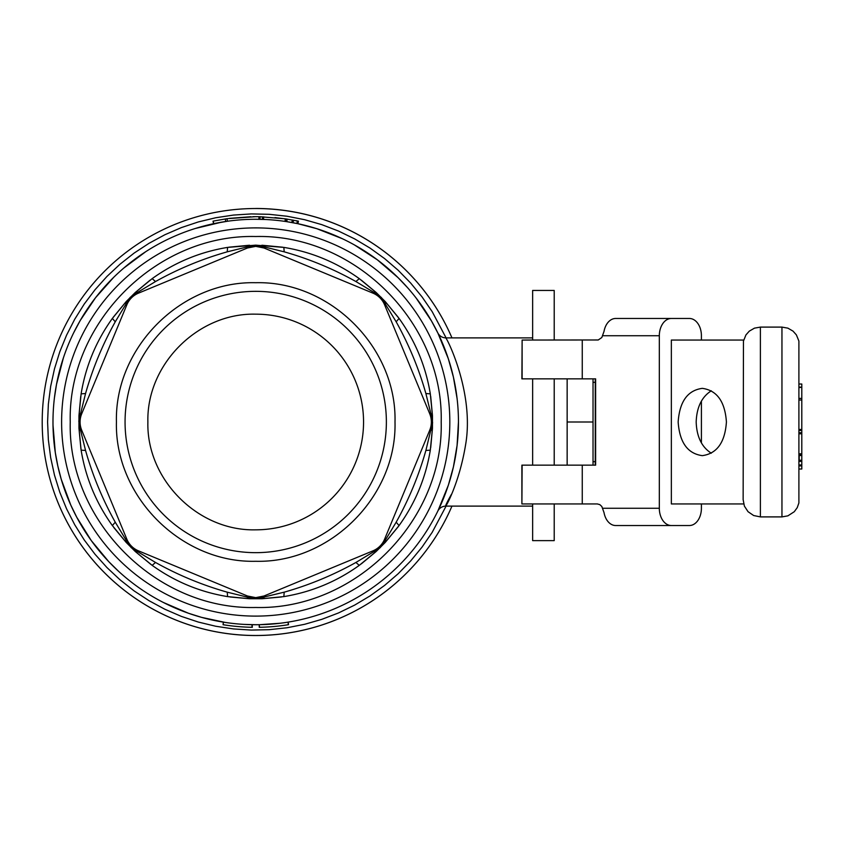 <?xml version="1.0" encoding="UTF-8"?>
<svg xmlns="http://www.w3.org/2000/svg" width="844" height="844" viewBox="0 0 844 844"><rect width="100%" height="100%" fill="white"/><g stroke="black" fill="none" stroke-linecap="round" stroke-linejoin="round"><path stroke-width="1.27" d="M255.721 314.168A107.832 107.832 0 0 1 363.553 422A107.832 107.832 0 0 1 255.721 529.832C198.097 531.319 146.392 479.624 147.879 422C146.392 364.376 198.097 312.681 255.721 314.168M255.721 208.479A213.521 213.521 0 0 1 451.962 337.885A213.521 213.521 0 0 0 44.141 450.728A213.521 213.521 0 0 0 451.962 506.115A213.521 213.521 0 0 1 255.721 635.521A213.521 213.521 0 0 0 451.962 506.115M554.213 378.861L595.632 378.861L595.632 465.139L554.213 465.139L554.213 378.861L532.638 378.861L532.638 465.139L521.898 465.139L521.898 503.952L522.119 465.139M554.213 465.139L532.638 465.139M247.345 627.145L248.495 627.197M246.881 624.539L248.231 624.592M241.827 626.849L245.066 627.039M238.198 626.575L239.559 626.681M282.772 625.531L284.417 625.309L282.772 625.531M265.027 627.113L266.008 627.06M223.122 624.718L223.312 622.123L223.196 624.729A205.324 205.324 0 0 0 251.976 627.282A205.324 205.324 0 0 0 252.134 627.292L252.177 624.697L252.335 627.292L251.185 627.271M237.945 626.554L239.232 626.659M226.941 625.298L228.239 625.478M223.47 622.155L223.059 624.708L226.087 625.172M277.961 626.111L279.248 625.963M274.1 626.501L275.376 626.375M261.144 627.25L259.646 627.282M259.256 627.292L259.213 624.697L259.551 627.282A205.324 205.324 0 0 0 288.247 624.729L288.12 622.123L288.542 624.676L286.496 625.003M283.415 622.83L284.344 622.703L283.415 622.83M280.366 623.231L259.53 624.697M251.976 627.282L252.018 624.697M443.49 345.565L437.888 333.042L448.343 358.795L453.407 377.089L457.1 398.611M458.45 422L457.089 445.41L453.418 466.901L448.354 485.184L437.888 510.958L443.49 498.424M260.015 219.313L260.068 216.729L285.325 218.828L298.354 221.16L297.816 223.692L296.782 223.47M297.9 223.702L298.438 221.17L297.848 223.692L286.791 221.666L287.192 219.102L274.954 217.583M286.285 218.965L285.905 221.529L284.956 221.392L285.325 218.828M263.581 219.419L262.378 219.377L262.463 216.792M259.899 219.313L258.918 219.292L259.899 219.313L259.952 216.718L255.721 216.676L227.015 218.691L213.532 221.054M227.426 221.255L213.732 223.66L213.194 221.128M250.9 216.739L229.346 218.374M259.952 216.718L258.96 216.708L258.918 219.292M258.422 216.697L256.101 216.676M259.846 216.718L258.971 216.708M286.01 220.833L285.916 221.529M252.936 216.697L255.331 216.676L252.936 216.697M265.786 219.514L255.721 219.271A202.729 202.729 0 0 0 52.982 422A202.729 202.729 0 0 0 255.721 624.729A202.729 202.729 0 0 0 458.45 422A202.729 202.729 0 0 0 255.721 219.271A202.729 202.729 0 0 0 52.982 422A202.729 202.729 0 0 0 255.721 624.729L243.694 624.381L255.721 624.729A202.729 202.729 0 0 0 458.45 422A202.729 202.729 0 0 0 255.721 219.271M298.386 221.16L295.938 220.653M255.721 552.662A130.662 130.662 0 0 1 125.06 422A130.662 130.662 0 0 1 255.721 291.338A130.662 130.662 0 0 1 386.373 422A130.662 130.662 0 0 1 255.721 552.662M255.721 561.281C330.141 563.201 396.923 496.43 395.003 422C396.923 347.57 330.141 280.799 255.721 282.719C181.291 280.799 114.51 347.57 116.43 422C114.51 496.43 181.291 563.201 255.721 561.281M429.712 413.75L384.59 304.8A21.564 21.564 0 0 0 372.911 293.132L263.972 247.999A21.564 21.564 0 0 0 247.461 247.999L138.522 293.132A21.564 21.564 0 0 0 126.843 304.8L81.72 413.75A21.564 21.564 0 0 0 81.72 430.25L126.843 539.2A21.564 21.564 0 0 0 138.522 550.868L247.461 596.001A21.564 21.564 0 0 0 263.972 596.001L372.911 550.868A21.564 21.564 0 0 0 384.59 539.2L429.712 430.25A21.564 21.564 0 0 0 429.712 413.75L430.767 413.317L431.601 417.274L431.611 426.716L425.882 450.464C418.782 475.541 408.876 499.448 396.174 522.204L385.634 539.632L380.338 546.627L373.354 551.923L355.915 562.463C333.158 575.154 309.252 585.061 284.185 592.171L260.437 597.89L253.284 598.153L247.028 597.046L249.602 598.744L261.84 598.744L264.404 597.046L263.972 596.001L255.721 597.636L247.461 596.001L157.121 558.58M532.638 340.048L532.638 290.442L554.213 290.442L554.213 340.048M532.638 503.952L532.638 540.624L554.213 540.624L554.213 503.952M451.477 494.267C435.071 523.291 457.258 496.114 465.645 444.471C474.602 392.365 446.17 336.366 445.643 337.885L445.643 337.895M532.638 506.115L445.611 506.115C442.319 506.305 439.787 507.814 438.025 510.652M282.55 221.054L285.093 221.402L282.55 221.054M286.76 221.655L297.014 223.523L286.76 221.655M297.753 223.671L316.7 228.661L342.274 238.673L316.7 228.661L297.753 223.671M354.353 244.876L377.352 259.815L398.104 277.687L407.536 287.646L398.104 277.687L377.352 259.815L354.353 244.876M416.208 298.143L431.474 320.963L438.089 333.454L431.474 320.963L416.208 298.143M54.406 397.988L56.506 384.389L63.405 357.835L56.506 384.389L54.406 397.988M73.766 332.589L80.243 320.467L95.52 297.742L113.74 277.275L95.52 297.742L80.243 320.467L73.766 332.589M123.783 268.075L145.79 251.66L123.783 268.075M195.259 228.492L221.961 222.099L195.259 228.492M261.84 598.744L283.858 596.602C311.425 592.055 336.566 581.643 359.27 565.364L376.371 551.301L373.354 551.923L372.911 550.868M376.371 551.301L385.022 542.65L399.075 525.559C415.364 502.855 425.777 477.715 430.313 450.147L432.466 428.119L432.466 415.881L430.313 393.853C425.777 366.285 415.364 341.155 399.075 318.441L385.022 301.35L376.371 292.699L359.27 278.636C336.556 262.347 311.415 251.934 283.858 247.397L255.711 245.15L227.574 247.397C200.007 251.945 174.866 262.357 152.163 278.636L135.061 292.699L126.41 301.35L112.357 318.441C96.068 341.145 85.655 366.285 81.119 393.853L78.967 415.881L78.967 428.119L81.119 450.147C85.655 477.715 96.068 502.845 112.357 525.559L126.41 542.65L135.061 551.301L152.163 565.364C174.866 581.643 199.996 592.055 227.574 596.602L249.602 598.744M247.461 596.001L247.028 597.046L227.247 592.171C202.18 585.061 178.263 575.154 155.518 562.463L138.078 551.923L131.094 546.627L125.798 539.632L115.259 522.204C102.557 499.448 92.65 475.531 85.55 450.464L80.665 430.683L79.473 421.989L80.665 413.317L85.55 393.536C92.65 368.459 102.557 344.552 115.259 321.796L125.798 304.368L131.084 297.383L138.078 292.077L155.518 281.537C178.274 268.846 202.18 258.939 227.247 251.828L248.927 246.49L255.711 245.752L262.505 246.49L284.185 251.828C309.242 258.929 333.148 268.835 355.915 281.537L373.354 292.077L380.349 297.383L383.429 300.96L396.174 321.796C408.876 344.552 418.782 368.469 425.882 393.536L430.767 413.317L432.466 415.881M385.022 542.65L385.634 539.632L384.59 539.2M432.466 428.119L430.767 430.683L429.712 430.25L392.291 520.59M385.022 301.35L385.634 304.368L384.59 304.8M376.371 292.699L373.354 292.077L372.911 293.132M261.84 245.256L264.404 246.954L263.972 247.999L354.311 285.42M249.602 245.256L247.028 246.954L247.461 247.999L255.721 246.364L263.972 247.999M135.061 292.699L138.078 292.077L138.522 293.132M126.41 301.35L125.798 304.368L126.843 304.8M78.967 415.881L80.665 413.317L81.72 413.75L119.141 323.41M78.967 428.119L80.665 430.683L81.72 430.25M126.41 542.65L125.798 539.632L126.843 539.2M135.061 551.301L138.078 551.923L138.522 550.868M249.085 598.723L230.032 596.972L249.085 598.723M227.247 592.171L227.574 596.602C199.996 592.066 174.866 581.653 152.163 565.364L155.518 562.463M151.108 564.594L135.409 551.628L151.108 564.594M131.537 547.925L130.799 547.186L131.537 547.925M126.062 542.281L113.824 527.563L126.062 542.281M115.259 522.204L112.357 525.559C96.068 502.855 85.655 477.715 81.119 450.147L85.55 450.464M80.918 448.86L78.988 428.583L80.918 448.86M78.861 421.747L78.872 420.766L78.861 421.747M78.988 415.364L80.739 396.311L78.988 415.364M112.357 318.441C96.311 340.797 85.972 365.526 81.319 392.639C85.972 365.526 96.311 340.797 112.357 318.441L115.259 321.796M113.128 317.386L126.094 301.688L113.128 317.386M129.797 297.816L130.525 297.088L129.797 297.816M135.441 292.351L150.148 280.113L135.441 292.351M227.563 247.408C200.418 251.86 175.615 262.041 153.154 277.919C175.615 262.041 200.418 251.86 227.563 247.408L227.247 251.828M228.861 247.197L249.128 245.266L228.861 247.197M262.305 245.266L282.571 247.197L262.305 245.266M285.377 247.651C311.911 252.25 336.176 262.315 358.172 277.845C336.176 262.315 311.911 252.25 285.377 247.651M361.285 280.113L375.991 292.351L361.285 280.113M380.95 297.13L381.636 297.827L380.95 297.13M385.339 301.688L398.305 317.386L385.339 301.688M430.313 393.853C425.851 366.707 415.681 341.904 399.792 319.443C415.681 341.904 425.851 366.707 430.313 393.853L425.882 393.536M430.693 396.311L432.444 415.364L430.693 396.311M432.571 422.253L432.561 423.234L432.571 422.253M432.444 428.636L430.693 447.689L432.444 428.636M399.075 525.559C415.121 503.203 425.46 478.474 430.113 451.361C425.46 478.474 415.121 503.203 399.075 525.559L396.174 522.204M398.305 526.614L385.339 542.312L398.305 526.614M380.591 547.229L379.895 547.925L380.591 547.229M375.991 551.649L361.285 563.887L375.991 551.649M283.869 596.592C311.014 592.14 335.817 581.959 358.278 566.081C335.817 581.959 311.014 592.14 283.869 596.592L284.185 592.171M281.4 596.972L262.347 598.723L281.4 596.972M522.119 378.861L522.119 340.048L521.898 378.861L532.638 378.861M595.273 461.679L593.026 461.679M597.341 503.952L599.81 504.617L601.825 506.484L604.019 512.582A17.249 12.016 -90 0 0 615.656 525.527L689.379 525.527A17.249 12.016 90 0 0 701.406 508.267L701.406 503.952M522.119 340.048L598.248 339.974L601.825 337.516L604.019 331.418A17.249 12.016 -90 0 1 615.656 318.473L671.349 318.473A17.249 12.016 90 0 0 659.322 335.733L659.322 508.267A17.249 12.016 90 0 0 671.349 525.527M595.273 465.139L595.273 378.861M582.254 378.861L582.254 340.048M597.446 503.952L522.119 503.952M582.254 503.952L582.254 465.139M701.406 340.048L701.406 335.733A17.249 12.016 90 0 0 689.379 318.473L671.349 318.473M701.406 442.889L701.406 401.111M743.68 503.952L671.349 503.952L671.349 340.048L743.68 340.048M799.215 429.48L801.8 429.48L801.8 430.398L801.8 387.565M799.215 469.021L801.8 469.021L801.8 465.899L799.215 465.899L801.8 465.899L801.8 430.503L799.215 430.503M799.215 384.02L801.8 384.02L801.8 387.101L799.215 387.101M801.8 387.248L799.215 387.565M801.8 454.694L799.215 454.694M801.8 455.528L799.215 455.528L799.215 461.373L801.8 461.373M801.8 465.835L799.215 465.835L801.8 465.856M781.955 327.103L787.885 328.147L793.043 331.133L796.398 334.91L798.899 341.06L798.899 502.94L797.242 507.645L794.288 511.707L787.885 515.853L781.955 516.897L760.391 516.897L760.391 327.103L781.955 327.103L781.955 516.897M760.391 516.897L753.671 515.536L748.058 511.707L744.397 506.126L743.142 499.637L743.458 341.06L745.948 334.91L749.303 331.133L754.473 328.147L760.391 327.103M711.302 390.793C701.723 396.912 696.68 407.314 696.184 422C696.68 436.686 701.723 447.088 711.302 453.207M678.154 422C679.589 401.565 687.628 390.35 702.292 388.356C716.946 390.35 724.996 401.565 726.42 422C724.996 442.435 716.946 453.65 702.292 455.644C687.628 453.65 679.589 442.435 678.154 422M567.147 465.139L567.147 378.861M593.026 465.139L593.026 378.861M593.026 422L567.147 422M225.211 622.429L201.568 617.365L188.497 613.261L163.303 602.447L188.497 613.261L201.568 617.365L225.211 622.429M118.529 571.261L108.728 561.619L91.247 540.54L76.772 517.288L70.748 504.986L61.253 479.308L57.825 466.036L55.303 452.574L53.014 425.281L55.303 452.574L57.825 466.036L61.253 479.308L70.748 504.986L76.772 517.288L91.247 540.54L108.728 561.619L118.529 571.261M451.962 337.885A213.521 213.521 0 0 0 44.141 450.728A213.521 213.521 0 0 0 255.721 635.521M225.306 218.944L225.686 221.508M227.015 218.691L227.374 221.255M263.644 216.834L263.539 219.419M292.319 219.968L291.855 222.51M293.522 220.189L293.047 222.732M297.394 220.959L296.866 223.491M446.086 506.115L432.191 532.332L422.053 547.102L410.68 560.933L398.157 573.751L384.579 585.43L370.052 595.906L354.67 605.095L338.56 612.923L321.838 619.338L304.621 624.296L287.044 627.757L269.236 629.687L251.333 630.078L233.45 628.928L215.737 626.248L198.329 622.06L181.333 616.384L164.897 609.262L149.135 600.759L134.154 590.937L120.08 579.849L107.009 567.611L95.034 554.276L84.252 539.97L74.747 524.789L66.581 508.848L59.808 492.263L54.491 475.161L50.672 457.659L48.361 439.893L47.591 422L48.361 404.107L50.672 386.341L54.491 368.839L59.808 351.737L66.581 335.152L74.747 319.211L84.252 304.03L95.034 289.724L107.009 276.389L120.08 264.151L134.154 253.063L149.135 243.241L164.897 234.737L181.333 227.616L198.329 221.94L215.737 217.752L233.45 215.072L251.333 213.922L269.236 214.313L287.044 216.243L304.621 219.704L321.838 224.662L338.56 231.077L354.67 238.905L370.052 248.094L384.579 258.57L398.157 270.249L410.68 283.067L422.053 296.898L432.191 311.668L446.086 337.885M355.915 562.463L359.27 565.364M425.882 450.464L430.313 450.147M396.174 321.796L399.075 318.441M359.27 278.636L355.915 281.537M284.185 251.828L283.858 247.397M155.518 281.537L152.163 278.636M85.55 393.536L81.119 393.853M227.563 596.592C199.996 592.066 174.866 581.653 152.163 565.364M112.357 525.559C96.068 502.855 85.655 477.715 81.119 450.147M255.721 616.109A194.109 194.109 0 0 1 61.612 422A194.109 194.109 0 0 1 255.721 227.891A194.109 194.109 0 0 1 449.82 422A194.109 194.109 0 0 1 255.721 616.109M255.721 236.52C156.604 233.967 67.678 322.893 70.242 422C67.678 521.107 156.604 610.033 255.721 607.48C354.828 610.033 443.754 521.107 441.19 422C443.754 322.893 354.828 233.967 255.721 236.52M263.972 596.001L255.721 597.636M247.461 247.999L255.721 246.364M659.322 335.733L602.806 335.733M659.322 508.267L602.806 508.267M801.8 398.421L799.215 398.421M801.8 400.003L799.215 400.003M801.8 430.398L799.215 430.398M801.8 432.708L799.215 432.708M801.8 433.795L799.215 433.795M801.8 453.808L799.215 453.808M801.8 460.254L799.215 460.254M801.8 464.938L799.215 464.938M213.026 221.17L213.564 223.702M439.07 508.499L439.777 506.991M532.638 337.885L445.643 337.885C442.319 337.695 439.787 336.186 438.025 333.338M438.869 335.057L439.376 336.123M441.486 503.246L438.954 508.742M438.563 334.435L441.507 340.776M593.026 382.321L595.273 382.321"/></g></svg>
